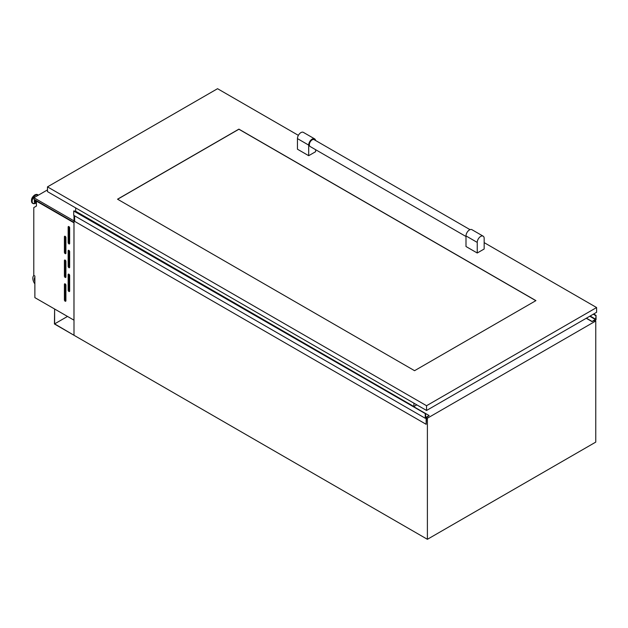 <?xml version="1.0" encoding="UTF-8"?>
<svg xmlns="http://www.w3.org/2000/svg" width="628" height="628" viewBox="0 0 628 628"><rect width="100%" height="100%" fill="white"/><g stroke="black" fill="none" stroke-linecap="round" stroke-linejoin="round"><path stroke-width="0.94" d="M54.62 323.875L54.62 309.039L54.432 323.977L73.994 335.274L54.62 323.875L67.471 316.457M68.899 291.463A1.06 0.612 -120 0 0 69.433 291.518A1.06 0.612 -120 0 0 69.653 291.031L69.653 275.457A1.06 0.612 -120 0 0 69.19 274.397A1.06 0.612 -120 0 0 68.373 274.106A1.06 0.612 -120 0 0 68.154 274.593L68.154 290.167A1.06 0.612 -120 0 0 68.899 291.463M68.899 267.677A1.06 0.612 -120 0 0 69.433 267.724A1.06 0.612 -120 0 0 69.653 267.238L69.653 251.671A1.06 0.612 -120 0 0 69.19 250.603A1.06 0.612 -120 0 0 68.373 250.321A1.06 0.612 -120 0 0 68.154 250.808L68.154 266.374A1.06 0.612 -120 0 0 68.899 267.677M68.899 243.884A1.06 0.612 -120 0 0 69.433 243.939A1.06 0.612 -120 0 0 69.653 243.452L69.653 227.886A1.06 0.612 -120 0 0 69.19 226.818A1.06 0.612 -120 0 0 68.373 226.535A1.06 0.612 -120 0 0 68.154 227.022L68.154 242.589A1.06 0.612 -120 0 0 68.899 243.884M65.155 301.197A1.06 0.612 -120 0 0 65.689 301.244A1.06 0.612 -120 0 0 65.909 300.757L65.909 285.191A1.06 0.612 -120 0 0 65.445 284.123A1.06 0.612 -120 0 0 64.629 283.84A1.06 0.612 -120 0 0 64.409 284.327L64.409 299.894A1.06 0.612 -120 0 0 65.155 301.197M65.155 277.403A1.06 0.612 -120 0 0 65.689 277.458A1.06 0.612 -120 0 0 65.909 276.972L65.909 261.405A1.06 0.612 -120 0 0 65.445 260.337A1.06 0.612 -120 0 0 64.629 260.055A1.06 0.612 -120 0 0 64.409 260.541L64.409 276.108A1.06 0.612 -120 0 0 65.155 277.403M65.155 253.618A1.06 0.612 -120 0 0 65.689 253.673A1.06 0.612 -120 0 0 65.909 253.186L65.909 237.612A1.06 0.612 -120 0 0 65.445 236.552A1.06 0.612 -120 0 0 64.629 236.261A1.06 0.612 -120 0 0 64.409 236.748L64.409 252.323A1.06 0.612 -120 0 0 65.155 253.618M36.408 202.263A2.206 1.272 -60 0 1 36.275 202.2A2.206 1.272 -60 0 1 35.937 200.418M36.275 202.2L35.67 201.855A2.206 1.272 -60 0 1 35.341 200.073M73.994 215.467L73.994 335.274L427.393 539.303L595.76 442.104L595.76 321.002L594.575 320.319M73.963 320.202L73.963 222.799L36.408 201.125L36.408 206.078L33.786 207.585L33.786 275.386L34.87 276.014L34.87 297.633L73.994 320.178M427.393 539.303L427.393 418.201L595.76 321.002M77.37 212.225L76.961 212.46M427.393 418.201L426.459 417.667M33.904 275.449A6.618 3.823 -120 0 0 34.87 283.895M34.87 277.403A4.506 2.598 -120 0 0 34.87 281.477M34.87 277.859A4.506 2.598 -120 0 0 34.87 280.151M47.492 189.899L33.92 197.742L33.92 199.249L73.994 222.391M33.92 197.742L73.994 220.875M65.343 236.45L65.343 251.781A1.06 0.612 -120 0 0 65.909 252.943M65.343 260.243L65.343 275.566A1.06 0.612 -120 0 0 65.909 276.728M65.343 284.029L65.343 299.352A1.06 0.612 -120 0 0 65.909 300.514M69.088 226.724L69.088 242.047A1.06 0.612 -120 0 0 69.653 243.209M69.088 250.509L69.088 265.832A1.06 0.612 -120 0 0 69.653 266.994M69.088 274.295L69.088 289.626A1.06 0.612 -120 0 0 69.653 290.788M595.101 320.625L596.035 319.652L596.035 315.366L595.666 319.212L592.125 321.473L593.601 320.837M596.035 315.366L593.656 313.992M595.682 315.57L593.303 314.196L595.666 315.578M592.125 321.473L586.419 318.176M586.269 318.263L592.078 321.615L586.277 318.255M593.884 321.002L594.677 320.264M426.176 424.316L426.459 417.557L429.152 415.571L425.666 417.51L425.611 413.758L73.712 211.024L73.712 215.31L425.242 418.256L426.122 417.816L426.176 424.316L74.653 221.362L74.653 215.851M429.152 415.571L77.425 212.735M425.611 413.758L73.712 211.024M425.242 413.978L425.242 418.256M470.019 229.652L314.133 139.659A3.972 2.292 120 0 0 312.147 139.856A3.972 2.292 120 0 0 309.557 143.357A3.972 2.292 120 0 0 310.161 146.536L466 236.505M298.371 135.358L217.547 88.697L47.492 186.869L426.553 405.719L596.6 307.539L484.164 242.628M117.538 199.194L414.566 370.685L535.92 300.616L238.899 129.132L117.538 199.194M477.241 253.006L484.164 249.002L484.164 238.412A4.898 2.826 120 0 0 483.152 236.167A4.898 2.826 120 0 0 480.703 236.411A4.898 2.826 120 0 0 477.241 242.408L477.241 253.006L466 246.521L466 235.924A4.898 2.826 -60 0 1 469.461 229.919A4.898 2.826 -60 0 1 471.918 229.675L483.152 236.167M315.57 140.484A4.898 2.826 120 0 0 314.597 138.851A4.898 2.826 120 0 0 312.147 139.094A4.898 2.826 120 0 0 308.686 145.099L297.452 138.607L297.452 149.205L308.686 155.697L315.617 151.693L315.617 149.684M426.553 405.719L426.553 410.476L47.492 191.626L47.492 186.869M596.6 307.539L596.6 312.297L426.553 410.476M535.825 300.671L238.899 129.242L117.632 199.249M413.907 403.176L413.907 406.528L75.682 211.251L75.682 207.899M416.811 404.848L413.907 406.528M308.686 145.099L308.686 155.697M297.452 138.607A4.898 2.826 -60 0 1 300.914 132.61A4.898 2.826 -60 0 1 303.363 132.367L314.597 138.851M36.408 202.648A3.093 1.782 -60 0 1 34.87 199.798M35.592 203.244A4.875 2.818 -60 0 1 35.482 203.307L36.408 202.805A3.376 1.947 -60 0 1 34.634 199.665M33.841 203.708A4.985 2.881 -60 0 1 32.899 203.472L35.482 203.307A4.875 2.818 -60 0 1 32.146 201.196A4.875 2.818 -60 0 1 35.592 195.284A4.875 2.818 -60 0 1 38.277 195.222M32.735 203.362A4.985 2.881 -60 0 1 32.546 203.268L32.899 203.472A4.985 2.881 -60 0 1 32.138 199.476A4.985 2.881 -60 0 1 35.396 195.08A4.985 2.881 -60 0 1 37.892 194.837A4.985 2.881 -60 0 1 38.324 195.19M38.339 195.19L37.539 194.633L34.846 194.861C31.431 197.482 30.662 200.285 32.546 203.268A4.985 2.881 -60 0 1 31.785 199.272A4.985 2.881 -60 0 1 35.042 194.876A4.985 2.881 -60 0 1 37.539 194.633A4.985 2.881 -60 0 1 37.704 194.743M31.518 200.819A4.592 2.653 -60 0 1 34.76 195.041M65.155 236.316L64.409 236.748M65.343 251.781L64.409 252.323M65.155 260.102L64.409 260.541M65.343 275.566L64.409 276.108M65.155 283.895L64.409 284.327M65.343 299.352L64.409 299.894M68.899 226.582L68.154 227.022M69.088 242.047L68.154 242.589M68.899 250.376L68.154 250.808M69.088 265.832L68.154 266.374M68.899 274.161L68.154 274.593M69.088 289.626L68.154 290.167M595.477 319.542L589.763 316.245M595.666 319.212L590.139 316.025M425.596 413.774L74.073 210.82M477.241 242.408L466 235.924M592.086 321.638L586.254 318.27"/></g></svg>
